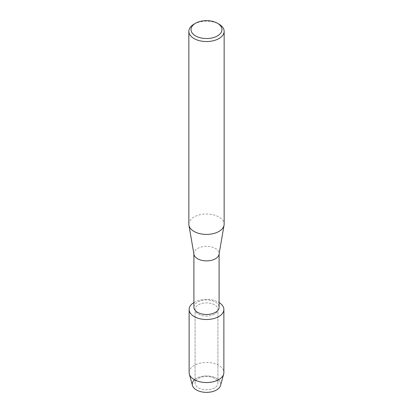 <?xml version="1.0" encoding="UTF-8"?>
<svg xmlns="http://www.w3.org/2000/svg" width="413" height="413" viewBox="0 0 413 413"><rect width="100%" height="100%" fill="white"/><g stroke="black" fill="none" stroke-linecap="round" stroke-linejoin="round"><path stroke-width="0.31" stroke-dasharray="2.06 1.55" d="M214.579 387.802A11.425 6.598 180 0 1 202.127 389.232A11.425 6.598 180 0 1 195.075 383.135A11.425 6.598 180 0 1 198.421 378.468A11.425 6.598 180 0 1 210.873 377.038A11.425 6.598 180 0 1 217.925 383.135A11.425 6.598 180 0 1 214.579 387.802A11.425 6.598 180 0 1 202.127 389.232A11.425 6.598 180 0 1 195.075 383.135A11.425 6.598 180 0 1 198.421 378.468A11.425 6.598 180 0 1 210.873 377.038A11.425 6.598 180 0 1 217.925 383.135A11.425 6.598 180 0 1 214.579 387.802M194.487 379.759A14.223 8.214 180 0 1 196.443 378.344A14.223 8.214 180 0 1 216.557 378.344A14.223 8.214 180 0 1 216.557 389.96M214.579 314.138A11.425 6.598 180 0 1 202.127 315.568A11.425 6.598 180 0 1 195.075 309.476A11.425 6.598 180 0 1 198.421 304.809A11.425 6.598 180 0 1 210.873 303.379A11.425 6.598 180 0 1 217.925 309.476A11.425 6.598 180 0 1 214.579 314.138A11.425 6.598 180 0 1 202.127 315.568A11.425 6.598 180 0 1 195.075 309.476A11.425 6.598 180 0 1 198.421 304.809A11.425 6.598 180 0 1 210.873 303.379A11.425 6.598 180 0 1 217.925 309.476A11.425 6.598 180 0 1 214.579 314.138M193.898 307.226A12.602 7.274 180 0 1 197.59 302.079A12.602 7.274 180 0 1 211.322 300.504A12.602 7.274 180 0 1 219.102 307.226M193.898 302.569A17.377 10.031 180 0 1 194.213 302.383A17.377 10.031 180 0 1 219.102 302.569A17.377 10.031 180 0 0 194.213 302.383A17.377 10.031 180 0 0 193.898 302.569M193.96 254.336A12.602 7.274 180 0 1 193.898 253.618A12.602 7.274 180 0 1 197.59 248.471A12.602 7.274 180 0 1 211.322 246.891A12.602 7.274 180 0 1 219.102 253.618A12.602 7.274 180 0 1 219.04 254.336M188.855 224.218A17.645 10.186 180 0 1 194.022 217.011A17.645 10.186 180 0 1 213.253 214.806A17.645 10.186 180 0 1 224.145 224.218M194.022 24.15A17.645 10.186 180 0 1 218.978 24.15M192.453 385.437A14.223 8.214 180 0 1 196.443 378.344A14.223 8.214 180 0 1 212.958 376.837A14.223 8.214 180 0 1 220.547 385.437M189.123 372.511A17.377 10.031 180 0 1 194.213 365.412A17.377 10.031 180 0 1 213.149 363.239A17.377 10.031 180 0 1 223.877 372.511M195.075 383.135L195.075 309.476L195.075 383.135M193.898 253.974L193.898 253.618M219.102 253.974L219.102 253.618M217.925 383.135L217.925 309.476L217.925 383.135"/><path stroke-width="0.62" d="M223.877 309.476A17.377 10.031 180 0 1 218.787 316.57A17.377 10.031 180 0 0 219.102 302.569A17.377 10.031 180 0 1 223.877 309.476L223.877 372.511A17.377 10.031 180 0 1 223.665 374.08L220.547 385.437A14.223 8.214 180 0 1 216.557 389.96A14.223 8.214 180 0 1 197.61 390.564A14.223 8.214 180 0 1 194.487 379.759M219.102 253.974L219.102 307.226A12.602 7.274 180 0 1 215.41 312.367A12.602 7.274 180 0 1 201.678 313.947A12.602 7.274 180 0 1 193.898 307.226L193.898 253.974M218.787 316.57A17.377 10.031 180 0 1 194.373 316.663A17.377 10.031 180 0 1 193.898 302.569A17.377 10.031 180 0 0 189.123 309.476A17.377 10.031 180 0 0 199.851 318.743A17.377 10.031 180 0 0 218.787 316.57M217.45 23.267L218.978 24.15A17.645 10.186 180 0 1 224.145 31.352L224.145 224.218A17.645 10.186 180 0 1 224.058 225.224L219.04 254.336A12.602 7.274 180 0 1 215.41 258.76A12.602 7.274 180 0 1 202.262 260.469A12.602 7.274 180 0 1 193.96 254.336L188.942 225.224A17.645 10.186 180 0 1 188.855 224.218L188.855 31.352A17.645 10.186 180 0 1 194.022 24.15L195.55 23.267A15.482 8.941 180 0 1 217.45 23.267A15.482 8.941 180 0 1 217.45 35.91A15.482 8.941 180 0 1 195.55 35.91A15.482 8.941 180 0 1 195.55 23.267L194.022 24.15M224.058 225.224A17.645 10.186 180 0 1 218.978 231.419A17.645 10.186 180 0 1 200.563 233.81A17.645 10.186 180 0 1 188.942 225.224M224.145 31.352A17.645 10.186 180 0 1 218.978 38.554A17.645 10.186 180 0 1 199.747 40.763A17.645 10.186 180 0 1 188.855 31.352M223.665 374.08A17.377 10.031 180 0 1 218.787 379.604A17.377 10.031 180 0 1 201.131 382.051A17.377 10.031 180 0 1 189.335 374.08A17.377 10.031 180 0 1 189.123 372.511L189.123 309.476M216.557 389.96A14.223 8.214 180 0 1 202.107 391.963A14.223 8.214 180 0 1 192.453 385.437L189.335 374.08"/></g></svg>
